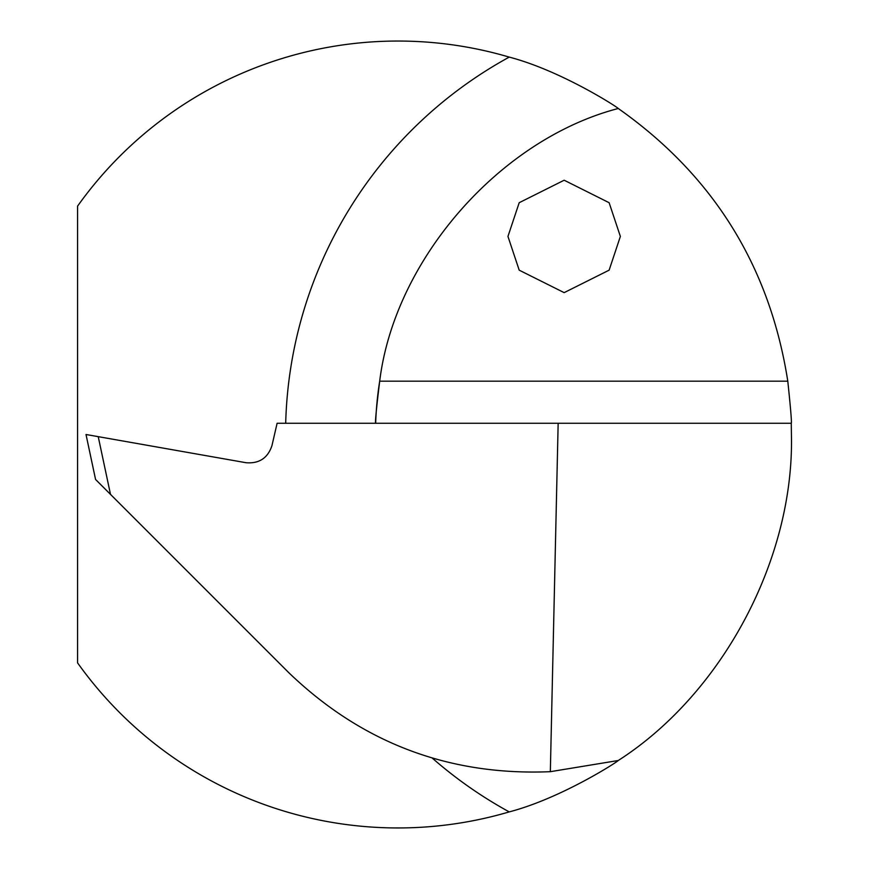 <?xml version="1.0" encoding="UTF-8"?>
<svg xmlns="http://www.w3.org/2000/svg" width="869" height="869" viewBox="0 0 869 869"><rect width="100%" height="100%" fill="white"/><g stroke="black" fill="none" stroke-linecap="round" stroke-linejoin="round"><path stroke-width="1.3" d="M507.952 236.433L519.195 202.705L564.166 180.22L609.126 202.705L620.368 236.433L609.126 270.161L564.166 292.636L519.195 270.161L507.952 236.433M432.404 758.213A430.209 430.209 0 0 0 509.234 811.896C561.037 798.329 617.468 761.863 618.261 760.505C722.628 693.56 794.396 558.463 791.42 434.5L791.268 423.257C791.833 422.768 790.681 408.745 787.792 381.176C769.815 266.327 713.297 175.429 618.261 108.495C617.501 107.159 560.896 70.606 509.234 57.104A430.209 430.209 0 0 0 285.695 423.257M509.234 811.896A393.461 393.461 0 0 1 77.58 662.884L77.58 206.116A393.461 393.461 0 0 1 509.234 57.104M110.504 494.396L288.758 672.66C361.852 742.908 449.045 775.919 550.338 771.683L558.159 423.257L277.113 423.257L271.943 445.656C267.793 458.061 259.179 463.753 246.133 462.732L86.009 434.5L95.568 479.471L110.504 494.396L98.23 436.651M375.669 423.257A340.279 340.279 0 0 1 379.688 381.176C376.342 408.799 375.006 422.823 375.669 423.257A340.279 340.279 0 0 1 379.688 381.176C394.537 259.668 499.794 139.355 618.261 108.495M791.268 423.257L558.159 423.257M550.338 771.683L618.261 760.505M787.792 381.176L379.688 381.176"/></g></svg>

